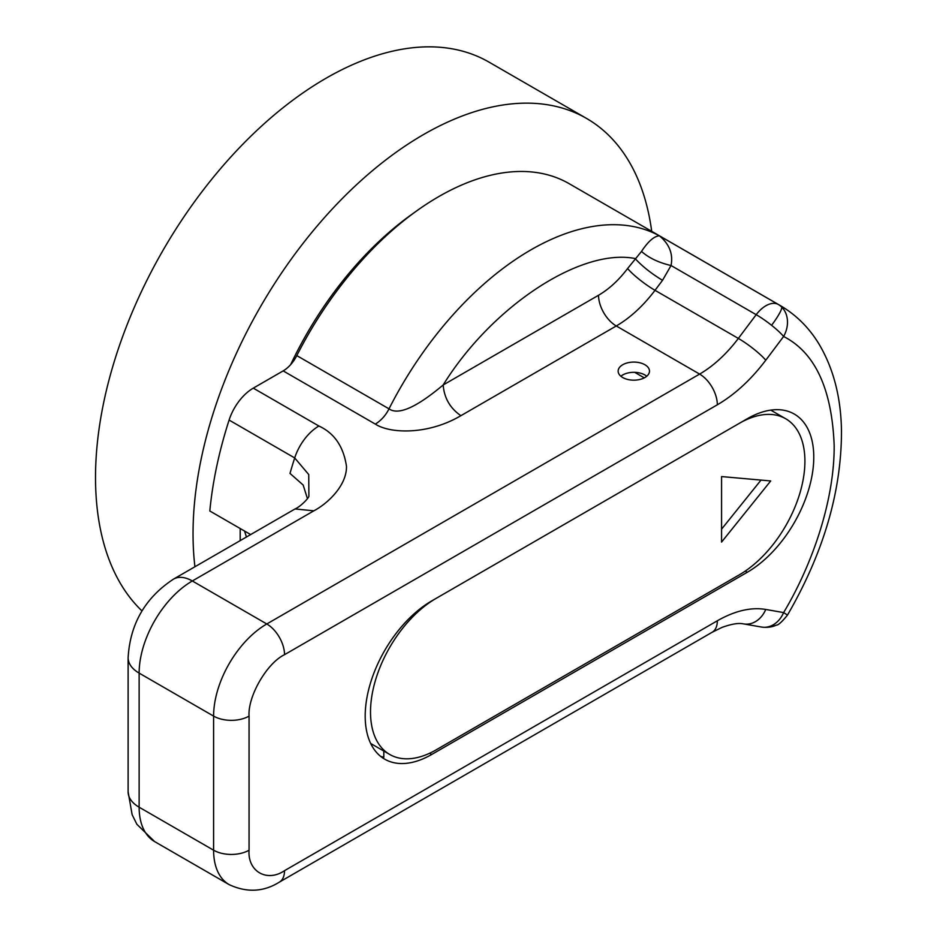 <?xml version="1.0" encoding="UTF-8"?>
<svg xmlns="http://www.w3.org/2000/svg" width="937" height="937" viewBox="0 0 937 937"><rect width="100%" height="100%" fill="white"/><g stroke="black" fill="none" stroke-linecap="round" stroke-linejoin="round"><path stroke-width="1.41" d="M290.669 364.622A250.741 144.766 -60 0 1 343.738 279.706A250.741 144.766 -60 0 1 414.201 212.687M651.707 231.334A325.971 188.196 120 0 0 586.515 118.413A325.971 188.196 120 0 0 308.285 236.756A325.971 188.196 120 0 0 194.931 566.756M142.002 610.936A325.971 188.196 -60 0 1 210.766 180.454A325.971 188.196 -60 0 1 488.997 62.111L586.515 118.413M717.332 620.786L284.52 870.672A25.076 14.477 60 0 1 279.331 882.15L712.143 632.264A25.076 14.477 -120 0 0 717.332 620.786C734.877 610.783 751.017 607 765.763 609.448L783.613 612.587L787.49 615.07C823.588 552.725 841.578 491.293 841.473 430.774C840.957 397.007 833.333 367.878 818.598 343.387C808.678 327.306 795.864 314.68 780.158 305.497A260.779 150.564 -60 0 0 778.237 304.42A25.076 20.473 118.5 0 1 781.763 307.125A25.076 20.473 118.5 0 1 783.613 336.477C815.096 352.605 831.939 388.902 834.164 445.344C834.598 499.913 812.438 564.531 783.613 612.587A25.076 20.028 100 0 1 771.573 625.67A25.076 13.223 65.5 0 0 776.281 625.166C778.26 625.225 781.997 621.852 787.49 615.07M641.494 251.432L627.603 268.521C618.748 280.198 609.062 289.111 598.544 295.26L443.166 384.978C491.808 306.399 580.799 247.766 635.11 258.53C642.044 266.155 651.18 273.417 662.518 280.327L671.044 265.522L756.194 314.68A25.076 14.477 -60 0 1 778.237 304.42L659.437 235.831C669.416 244.147 673.281 254.044 671.044 265.522C658.734 262.653 648.884 257.968 641.494 251.432C648.24 241.277 654.225 236.077 659.437 235.831A260.779 150.564 -60 0 0 530.974 249.828A260.779 150.564 -60 0 0 389.007 408.837C398.319 415.466 416.368 407.513 443.166 384.978C444.208 398.014 450.123 408.251 460.887 415.688C427.682 435.272 389.815 433.597 375.362 424.121L283.161 370.888A25.076 14.477 120 0 0 296.806 355.603A260.779 150.564 -60 0 1 438.774 196.594A260.779 150.564 -60 0 1 569.157 183.675L780.158 305.497M622.73 377.529A15.671 9.042 180 0 1 618.139 371.122A15.671 9.042 180 0 1 627.813 362.771A15.671 9.042 180 0 1 644.89 364.727A15.671 9.042 180 0 1 649.482 371.122A15.671 9.042 180 0 1 639.807 379.485A15.671 9.042 180 0 1 622.73 377.529M620.891 376.241A15.671 9.042 180 0 1 644.89 374.964A15.671 9.042 180 0 1 646.729 376.241M250.671 534.57L209.818 510.993A325.971 188.196 -60 0 1 229.096 420.069A37.609 21.715 -60 0 1 253.283 388.141L283.161 370.888M634.7 372.329L644.281 377.857M253.283 388.141L318.885 426.019C334.357 433.128 343.551 446.586 346.491 466.38C346.784 485.553 327.751 503.532 313.848 510.817L295.038 508.955L173.521 579.113A37.609 21.715 60 0 1 192.331 580.975L266.787 623.972L699.611 374.086L616.277 325.971L460.887 415.688M229.096 420.069L294.698 457.935A325.971 188.196 -60 0 0 290.001 473.408L303.166 485.038L307.465 498.718M318.885 426.019A37.609 21.715 -60 0 0 294.698 457.935L308.73 474.532L308.894 496.165C309.046 497.781 300.625 506.612 295.038 508.955M380.445 756.218A94.028 54.287 120 0 0 383.807 757.283L383.807 751.064M747.281 572.273L431.688 754.484A94.028 54.287 -60 0 1 384.674 759.146A94.028 54.287 -60 0 1 370.256 683.799A94.028 54.287 -60 0 1 431.688 600.933L747.281 418.734A94.028 54.287 -60 0 1 794.295 414.072A94.028 54.287 -60 0 1 808.713 489.419A94.028 54.287 -60 0 1 747.281 572.273L745.243 571.101M436.115 598.38A92.775 53.561 120 0 0 370.513 712.003A92.775 53.561 120 0 0 389.733 754.472A92.775 53.561 120 0 0 436.115 749.881L739.305 574.838A92.775 53.561 120 0 0 799.917 493.085A92.775 53.561 120 0 0 785.698 418.745A92.775 53.561 120 0 0 739.305 423.337L436.115 598.38M721.572 542.078L721.572 476.57L770.706 480.95L721.572 542.078M721.572 529.159L761.02 480.084M246.466 537.006A426.265 246.103 180 0 1 244.58 531.068M240.2 528.527L240.2 540.614M598.544 295.26A25.076 14.477 -120 0 0 616.277 325.971A100.294 57.907 120 0 0 655.01 290.318L738.344 338.421L756.194 314.68A25.076 4.216 36.9 0 1 771.573 325.303A25.076 3.924 -51.5 0 0 781.763 307.125M296.806 355.603L389.007 408.837C385.775 415.302 381.218 420.397 375.362 424.121M313.848 510.817L192.331 580.975A75.218 43.43 120 0 0 139.133 673.106L213.601 716.102A75.218 43.43 -60 0 1 266.787 623.972A25.076 14.477 60 0 1 284.52 654.682L717.332 404.796A25.076 14.477 -120 0 0 699.611 374.086A100.294 57.907 -60 0 0 738.344 338.421A25.076 4.216 -143.1 0 1 765.763 360.218C751.017 379.696 734.877 394.547 717.332 404.796M229.178 884.633A75.218 43.43 -60 0 1 213.601 850.199L139.133 807.202A75.218 43.43 120 0 0 154.71 841.637L229.178 884.633C246.841 892.82 263.555 891.989 279.331 882.15M431.688 754.484L429.579 753.278M173.521 579.113C145.223 597.724 130.091 623.937 128.123 657.751A37.609 21.715 0 0 0 139.133 673.106L139.133 807.202A37.609 21.715 0 0 1 128.123 791.847L132.129 814.663L136.884 824.302L154.71 841.637M284.52 870.672C266.975 882.631 247.473 871.375 249.066 850.199A25.076 14.477 180 0 1 213.601 850.199L213.601 716.102A25.076 14.477 0 0 0 249.066 716.102L249.066 850.199M284.52 654.682C266.752 663.197 247.637 696.554 249.066 716.102M771.573 325.303A25.076 4.216 36.9 0 1 783.613 336.477L765.763 360.218M712.143 632.264L722.005 627.403C738.169 621.594 742.725 623.983 743.697 623.913A25.076 20.028 -80 0 0 765.763 609.448M771.573 625.67A25.076 20.028 100 0 1 761.547 627.052C767.087 627.767 772.006 627.146 776.281 625.166M662.518 280.327L655.01 290.318A25.076 4.216 -143.1 0 1 627.603 268.521M128.123 657.751L128.123 791.847M743.697 623.913L761.547 627.052M370.689 743.486L389.733 754.472M770.764 410.125L785.698 418.745"/></g></svg>
